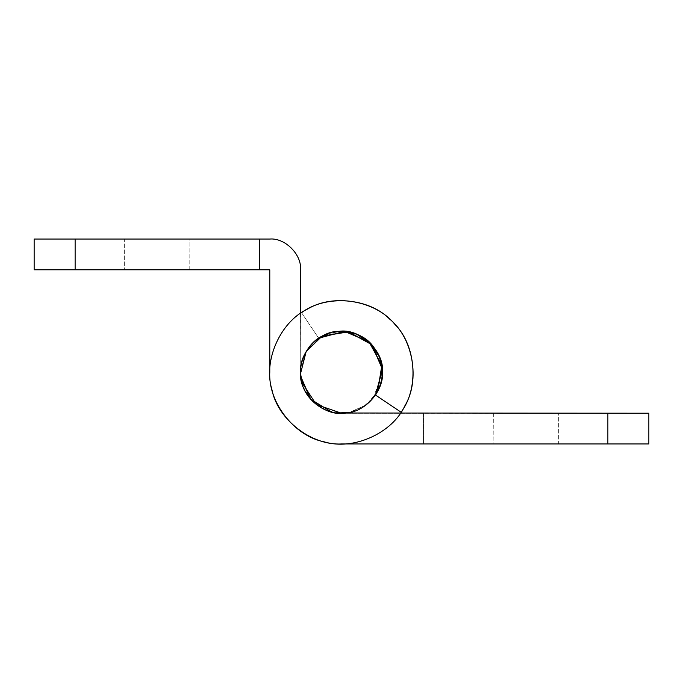 <?xml version="1.0" encoding="UTF-8"?>
<svg xmlns="http://www.w3.org/2000/svg" width="683" height="683" viewBox="0 0 683 683"><rect width="100%" height="100%" fill="white"/><g stroke="black" fill="none" stroke-linecap="round" stroke-linejoin="round"><path stroke-width="0.51" stroke-dasharray="3.42 2.56" d="M607.87 413.215L607.87 443.95L648.85 443.95L648.85 413.215L341.5 413.215C324.263 414.197 304.968 399.137 301.741 382.173C296.61 365.687 306.547 343.318 322.214 336.079C336.958 327.097 361.076 331.306 371.902 344.761C384.469 360.709 385.673 377.477 375.53 395.064L401.058 412.19C419.294 388.106 416.212 345.376 394.706 324.152C375.761 300.614 333.56 293.238 307.751 308.955C280.329 321.633 262.938 360.778 271.928 389.626C277.571 419.311 311.337 445.675 341.5 443.95C311.337 445.675 277.571 419.311 271.928 389.626C262.938 360.778 280.329 321.633 307.751 308.955C333.56 293.238 375.761 300.614 394.706 324.152C416.212 345.376 419.294 388.106 401.058 412.19L375.53 395.064C385.673 377.477 384.469 360.709 371.902 344.761C361.076 331.306 336.958 327.097 322.214 336.079C306.547 343.318 296.61 365.687 301.741 382.173C304.968 399.137 324.263 414.197 341.5 413.215L423.46 413.215L341.5 413.215L326.414 410.338L312.524 401.211L303.397 387.321L300.52 372.235L305.301 353.026L319.823 337.453M327.379 333.765L341.491 331.255M382.48 372.235L373.405 397.95L362.332 407.529L349.218 412.481L366.182 404.951L377.656 391.521M189.772 269.785L189.874 239.05L124.306 239.05L124.306 269.785L157.09 269.785L124.306 269.785L124.306 239.05L189.874 239.05L189.874 269.785L124.408 269.785L189.772 269.785M189.772 239.05L124.408 239.05L189.772 239.05M301.544 312.677L318.671 338.205L301.544 312.677C325.629 294.441 368.359 297.523 389.583 319.029C413.121 337.974 420.497 380.175 404.78 405.984C392.11 433.406 352.957 450.797 324.109 441.807C294.424 436.164 268.06 402.398 269.785 372.235L269.785 269.785L75.13 269.785L75.13 239.05L34.15 239.05L34.15 269.785L75.13 269.785M324.297 335.037L347.946 331.767L368.974 341.833M373.413 346.529L382.326 368.675L377.656 391.521L366.182 404.951L349.218 412.481M334.883 412.677L331.562 411.994L312.797 401.484L301.741 382.173M300.793 376.956L300.52 313.386M300.52 269.785L300.742 376.453M75.13 239.05L269.785 239.05M259.54 239.05L259.54 269.785M493.357 413.215L493.126 443.95L558.694 443.95L558.694 413.215L525.91 413.215L558.694 413.215L558.694 443.95L493.126 443.95L493.126 413.215L558.634 413.215L493.357 413.215M525.91 443.95L558.634 443.95L525.91 443.95M423.46 413.215L423.46 443.95L423.46 413.215M607.87 443.95L423.46 443.95M300.546 373.592L300.751 376.572M341.5 443.95C311.337 445.675 277.571 419.311 271.928 389.626C262.938 360.778 280.329 321.633 307.751 308.955C333.56 293.238 375.761 300.614 394.706 324.152C416.212 345.376 419.294 388.106 401.058 412.19L375.53 395.064"/><path stroke-width="1.02" d="M349.218 412.481L337.154 412.984L349.218 412.481L345.803 412.984M345.786 412.993L648.85 413.215L648.85 443.95L341.5 443.95C311.337 445.675 277.571 419.311 271.928 389.626C262.938 360.778 280.329 321.633 307.751 308.955C333.56 293.238 375.761 300.614 394.706 324.152C416.212 345.376 419.294 388.106 401.058 412.19L375.53 395.064L382.378 369.29L371.902 344.761L348.552 331.87L322.214 336.079L306.197 351.429L300.546 373.592M346.341 412.925C325.262 417.774 298.428 394.672 300.52 372.235C298.906 353.034 319.123 330.99 338.999 331.332C359.642 327.96 384.486 350.849 382.48 372.235C383.906 390.497 365.704 411.96 346.341 412.925M319.823 337.453L327.379 333.765M341.491 331.255L356.586 334.132L370.476 343.259L379.603 357.149L382.48 372.235M377.656 391.521L381.865 365.183L368.974 341.833L344.445 331.357L318.671 338.205L324.297 335.037M368.974 341.833L373.413 346.529M301.741 382.173L300.793 376.956M269.785 239.05C284.99 237.675 301.895 254.58 300.52 269.785C301.895 254.58 284.99 237.675 269.785 239.05L259.54 239.05L259.54 269.785L269.785 269.785L269.785 372.235C268.06 402.398 294.424 436.164 324.109 441.807C352.957 450.797 392.11 433.406 404.78 405.984C420.497 380.175 413.121 337.974 389.583 319.029C368.359 297.523 325.629 294.441 301.544 312.677L301.544 312.686M300.52 313.386L300.52 269.785M300.742 376.453L310.68 399.248L331.562 411.994L334.883 412.677M259.54 269.785L34.15 269.785L34.15 239.05L259.54 239.05M423.46 443.95L341.5 443.95M300.751 376.572L301.741 382.173L316.28 404.532L341.5 413.215C324.263 414.197 304.968 399.137 301.741 382.173C296.61 365.687 306.547 343.318 322.214 336.079C336.958 327.097 361.076 331.306 371.902 344.761C384.469 360.709 385.673 377.477 375.53 395.064M75.13 239.05L75.13 269.785M607.87 443.95L607.87 413.215"/></g></svg>
